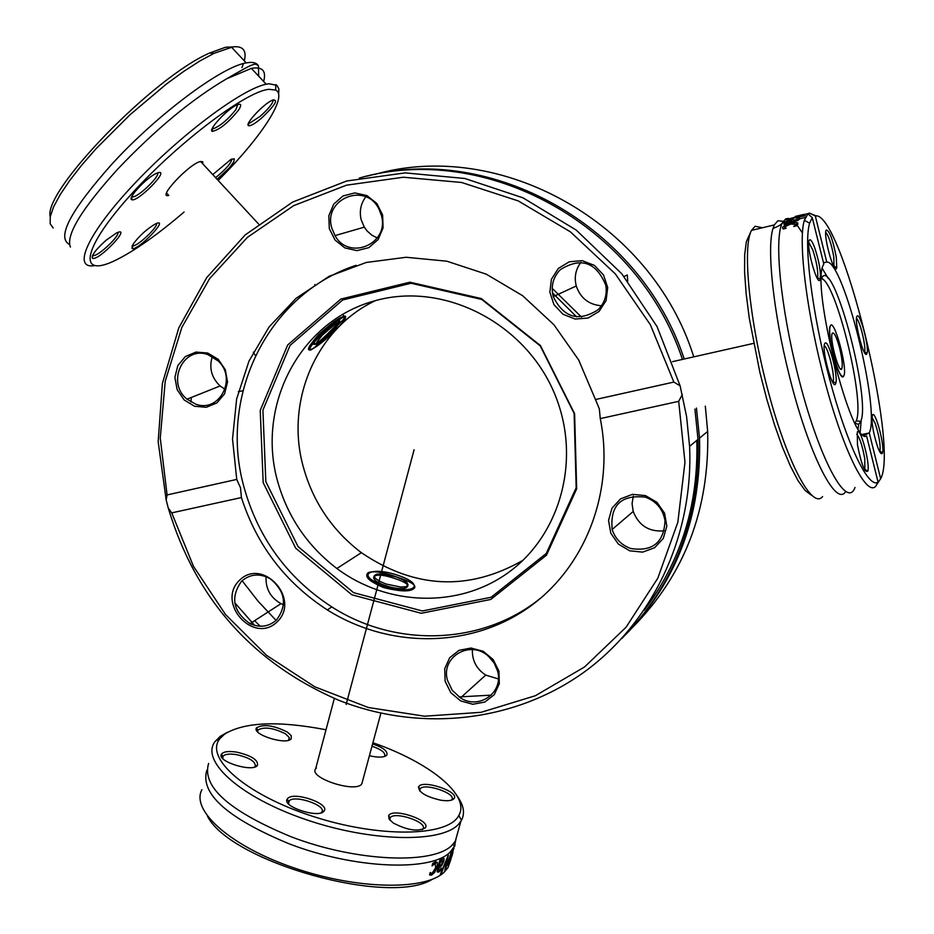 <?xml version="1.0" encoding="UTF-8"?>
<svg xmlns="http://www.w3.org/2000/svg" width="934" height="934" viewBox="0 0 934 934"><rect width="100%" height="100%" fill="white"/><g stroke="black" fill="none" stroke-linecap="round" stroke-linejoin="round"><path stroke-width="1.4" d="M334.068 328.64C324.156 339.264 316.544 346.316 311.244 349.795L311.174 349.83C298.775 353.18 333.169 318.12 344.284 316.392C347.705 314.98 344.296 319.054 334.068 328.64C324.156 339.264 316.544 346.316 311.244 349.795L311.174 349.83C306.912 350.238 309.376 345.183 318.564 334.652C329.445 324.904 338.015 318.809 344.272 316.392L344.471 316.322C347.576 315.108 344.109 319.218 334.068 328.64M366.91 176.187C491.249 143.252 640.175 225.456 684.015 358.458L685.077 358.819M627.321 632.948C677.5 579.967 701.562 515.031 699.519 438.151L696.46 408.088M705.31 406.15L707.668 431.426C709.606 509.369 684.587 574.679 632.61 627.368M491.249 695.141L459.038 696.927M276.079 620.386L258.181 601.333L242.104 580.714M190.968 401.994L191.295 397.487M374.336 174.541C499.41 138.337 651.617 221.673 693.764 356.87M621.787 638.552C674.605 585.069 700.01 518.685 698.013 439.389L694.919 409.08M682.462 359.497C637.91 224.067 484.863 141.711 359.333 178.044M397.779 577.352C410.224 581.403 415.863 584.871 414.708 587.766L414.089 588.338C406.29 596.698 360.162 582.571 367.576 573.289C372.269 570.417 382.345 571.771 397.779 577.352C410.224 581.403 415.863 584.871 414.708 587.766L414.089 588.338C408.24 591.607 398.001 591.315 383.372 587.439C371.195 582.349 365.93 577.632 367.576 573.289L368.323 572.577C373.974 570.709 383.792 572.297 397.779 577.352M581.45 317.035L552.204 288.326M682.31 394.522L678.703 401.328L684.972 462.272L677.839 522.258L657.816 578.169L626.107 627.193L584.544 666.969L535.369 695.725L481.15 712.303L424.561 716.203L368.265 707.493L314.828 686.829L266.587 655.353L225.573 614.584L193.501 566.378L171.728 512.883L168.26 508.038C195.533 598.706 252.332 662.766 338.668 700.231C418.163 731.754 510.77 723.114 581.006 674.325C650.94 625.301 693.717 537.762 689.584 446.347L686.595 416.622L680.139 385.894L657.104 326.678L621.822 273.814L576.266 230.114L522.982 197.833L464.91 178.499L405.134 172.883L346.736 180.986L292.599 202.083L245.245 234.878L206.764 277.526L178.791 327.857L162.399 383.442L158.173 441.689L166.182 500.005L167.081 494.938L236.746 479.422L240.482 487.723L241.427 497.553L171.728 512.883M168.26 508.038L166.182 500.005M234.738 602.71L254.655 625.406M167.081 494.938L160.251 438.011L165.213 381.329L181.85 327.379L209.613 278.624L247.417 237.353L293.72 205.632L346.502 185.177L403.383 177.227L461.606 182.48L518.265 200.915L570.417 231.854L615.273 273.837L650.391 324.798L673.858 382.076L680.139 385.894M678.703 401.328L600.27 418.595L599.336 408.882L595.46 399.542L673.858 382.076M595.46 399.542L578.648 359.952L553.932 324.752L522.62 295.693L486.287 274.176L446.802 261.193L406.138 257.27L366.245 262.466L329.025 276.382L296.16 298.25L269.109 326.935L248.993 361.049L236.641 398.981L232.519 439.038L236.746 479.422M207.757 353.04L196.012 352.071L185.329 356.578L177.799 365.638L174.892 377.453L177.168 389.7L184.173 399.974L194.552 406.255L206.251 407.294L216.968 402.869L224.58 393.833L227.557 381.971L225.281 369.642L218.206 359.31L207.757 353.04M599.056 311.466L606.096 300.585L607.695 287.555L603.527 274.993L594.433 265.396L582.221 260.679L569.343 261.765L558.345 268.42L551.41 279.301L549.857 292.249L554.002 304.717L563.015 314.279L575.146 319.043L588.011 318.05L599.056 311.466M382.625 215.007L376.846 203.472L366.91 195.58L354.815 192.918L342.953 195.988L333.695 204.149L328.826 215.777L329.305 228.573L335.037 240.038L344.879 247.907L356.916 250.639L368.79 247.662L378.13 239.548L383.08 227.896L382.625 215.007M241.427 497.553C256.792 545.293 285.442 582.758 327.355 609.937C388.03 648.056 467.747 648.721 526.122 609.225C584.415 569.752 615.179 492.638 600.27 418.595M239.513 580.247C215.894 602.932 253.616 644.869 277.129 621.892C301.11 599.161 262.828 556.956 239.513 580.247M629.691 550.803L642.65 552.122L654.641 547.721L663.28 538.451L666.829 526.134L664.576 513.233L656.952 502.329L645.499 495.592L632.516 494.355L620.561 498.849L612.015 508.143L608.536 520.401L610.789 533.209L618.331 544.055L629.691 550.803M445.121 681.248L450.83 692.724L460.707 700.932L472.826 704.271L484.816 702.053L494.273 694.698L499.316 683.641L498.931 671.079L493.164 659.532L483.205 651.302L471.016 648.033L459.049 650.333L449.663 657.746L444.701 668.779L445.121 681.248M356.123 265.303C268.373 293.953 218.626 395.304 243.704 486.089C257.819 537.575 287.182 577.842 331.792 606.913C396.938 648.791 485.727 645.266 543.833 595.437M266.073 576.687C265.478 588.724 270.463 597.713 281.029 603.656L283.539 604.718M276.464 620.024C268.712 626.772 259.885 627.987 249.985 623.655C233.021 611.536 230.184 597.41 241.486 581.298C250.067 573.885 259.675 573.044 270.3 578.788C285.419 591.444 287.462 605.197 276.464 620.024M238.31 391.766L242.922 390.727M255.449 355.644L253.301 352.13M212.333 356.543C208.854 367.833 211.434 377.64 220.085 385.964L225.012 389.28M195.696 404.13L187.045 399.192C165.913 382.66 183.297 345.311 207.978 354.651L218.171 360.933C237.551 378.515 219.257 413.33 195.696 404.13M365.789 196.829C360.757 203.612 359.216 211.236 361.154 219.7L364.295 227.149L367.26 231.13L371.884 235.181L377.278 237.995M331.768 227.931C322.825 198.662 366.116 181.394 379.087 209.356L381.352 215.31C389.91 243.762 349.071 261.392 335.002 235.613L331.768 227.931M580.901 262.337C575.613 269.401 574.06 277.281 576.266 285.991C580.446 298.121 588.852 304.717 601.473 305.78M627.706 281.076L627.309 274.958L624.064 276.511M560.237 269.704C581.018 256.827 596.219 262.022 605.816 285.279C607.275 294.829 604.695 302.978 598.099 309.738C578.683 322.148 563.727 317.77 553.243 296.615C550.733 286.248 553.056 277.281 560.237 269.704M633.287 496.012L632.073 503.683L633.205 511.47C638.903 525.772 649.305 532.205 664.401 530.781M645.382 497.157C656.404 501.301 662.953 509.123 665.008 520.612C664.016 542.549 652.574 551.842 630.672 548.491C621.425 545.117 615.249 538.778 612.144 529.473C609.995 505.271 621.075 494.495 645.382 497.157M472.406 649.585C471.974 660.408 476.422 668.919 485.727 675.107L498.371 678.936M497.553 670.974C503.975 692.374 479.06 710.284 460.485 697.873L452.289 690.389L447.514 680.431C440.334 656.999 470.444 639.183 488.575 656.427L494.179 663.047L497.553 670.974M263.178 482.656L295.716 548.211L351.838 594.783L421.222 613.276L490.724 599.465L546.448 555.216L576.675 488.832L574.608 413.692L540.389 345.51L481.279 298.553L409.863 282.196L340.817 299.078L287.672 344.985L260.224 410.4L263.178 482.656M265.828 481.675L298.039 546.577L353.612 592.681L422.32 610.976L491.109 597.27L546.273 553.465L576.173 487.746L574.13 413.388L540.261 345.919L481.769 299.44L411.077 283.259L342.72 299.954L290.1 345.382L262.909 410.143L265.828 481.675M277.013 479.2C286.878 515.755 306.831 545.514 336.87 568.491C387.271 606.154 458.489 608.641 508.283 572.612C558.147 536.758 579.664 465.774 558.263 403.5C532.38 326.211 445.448 279.453 372.888 301.355C299.989 322.242 257.154 404.048 277.013 479.2M375.41 300.643C316.287 328.511 285.384 400.861 302.99 465.774C312.586 501.383 332.049 530.36 361.376 552.683C414.731 588.817 468.623 591.35 523.028 560.272M576.617 316.883L552.461 292.879M362.369 781.84L361.867 783.684C356.8 793.62 308.162 777.929 315.645 768.822L316.428 767.958M227.324 732.349L220.237 736.354L214.703 741.981C200.647 761.607 240.925 797.543 305.885 819.585C370.646 841.861 441.49 843.379 458.571 824.197L461.501 820.215C465.132 813.234 463.731 805.236 457.298 796.235M372.911 742.752C429.85 762.389 470.678 795.441 458.792 815.487C448.133 836.899 378.889 838.031 312.54 816.269C246.016 794.787 204.056 757.929 219.899 738.642L224.569 734.147C244.323 722.04 278.145 720.581 326.013 729.769M393.272 823.006C407.236 830.268 417.895 831.902 425.262 827.886C431.718 820.391 392.362 807.291 388.661 815.674L389.058 819.06L393.272 823.006M369.409 755.723C377.78 757.649 383.442 757.579 386.419 755.501L386.804 755.081C388.065 751.38 383.325 747.655 372.596 743.908M236.571 752.104C228.503 750.913 223.483 751.59 221.498 754.147C216.209 761.327 252.962 772.78 257.445 765.32C258.356 759.961 251.398 755.559 236.571 752.104M287.929 798.243L287.182 799.119C281.706 806.672 319.37 818.861 324.051 811.016C330.391 803.952 294.747 791.39 287.929 798.243M287.485 732.151C273.744 725.274 263.411 723.85 256.476 727.866C251.515 734.579 287.112 745.647 291.268 738.666L291.221 735.677L287.485 732.151M440.638 800.181C447.666 801.244 452.126 800.707 454.029 798.605C460.077 791.623 422.028 779.038 418.607 786.848C418.549 792.277 425.881 796.714 440.638 800.181M458.01 831.552L455.36 841.067L453.037 844.067C436.038 865.129 356.706 862.175 290.626 836.572C228.982 810.969 201.639 786.591 208.609 763.44M418.409 787.362L419.179 787.829M207.523 816.293C230.359 861.93 389.139 906.669 432.36 879.279M450.538 860.342L447.946 867.651L444.397 871.959C425.507 890.873 356.531 889.565 293.708 867.814C230.698 846.297 190.524 810.549 201.919 789.662M447.047 865.538L451.285 852.077L449.861 860.109L453.632 848.586L450.678 860.016L452.605 851.878L448.822 863.331L450.772 854.587L447.047 865.538M456.119 838.347L454.554 845.9L451.122 850.944C434.088 872.158 354.768 869.309 288.746 843.659C227.207 818.032 199.911 793.573 206.834 770.281M441.315 873.699L440.346 874.352L448.332 854.995L445.565 870.079L444.794 870.862L447.071 858.253L441.315 873.699L440.685 873.465M438.583 868.445L438.478 870.161L439.284 870.103L441.502 868.106L440.895 870.29L438.641 872.064L437.264 871.947L437.486 868.9L439.914 860.156L441.035 859.63L440.65 860.985L443.23 858.183L444.105 858.615L443.802 861.23L441.712 865.596L438.583 868.445L437.696 868.118M454.484 846.776L455.056 844.896M451.822 856.338L452.651 853.139M430.983 873.115L432.208 873.22L435.734 867.546L434.975 863.553L432.057 865.923L432.722 863.495L435.559 861.65L437.451 862.397L436.984 867.032L434.672 872.391L431.485 875.158L429.558 874.913L430.235 872.496L430.983 873.115L430.142 872.811M434.17 863.25L433.574 862.783M431.485 873.278L429.698 874.411M435.559 861.65L435.688 863.541M454.041 848.422L453.375 848.189M453.025 852.123L451.811 856.186M451.893 856.268L452.289 854.715M438.49 870.161L437.089 871.224L438.922 871.912M442.296 858.871L442.051 860.261M440.159 862.783L439.167 866.32L441.198 864.814L442.763 861.977L442.331 860.366L440.159 862.783L439.272 862.444M439.167 866.32L438.291 865.993M438.688 868.036L437.812 867.709M441.712 865.596L440.743 865.234M440.895 870.29L439.716 869.846M444.105 858.615L443.113 858.241M440.65 860.985L439.774 860.658M445.565 870.079L444.981 869.869M389.968 820.25L390.132 817.927C393.844 810.724 428.204 822.165 422.997 828.902L422.32 829.625M419.845 791.04L420.02 789.043C423.452 782.307 456.714 793.328 451.834 799.597L451.285 800.204M384.236 756.575L386.804 755.081M371.977 746.196C381.376 749.488 385.602 752.792 384.668 756.085L384.586 756.201M257.702 731.929L257.889 729.991C264.275 726.524 273.534 727.843 285.664 733.949L289.19 737.463L288.676 740.207M222.794 758.56L222.957 756.33C224.861 754.135 229.344 753.563 236.419 754.625C249.53 757.649 255.811 761.572 255.251 766.37L254.678 766.989M288.524 803.824L289.26 800.73C295.284 794.624 326.947 805.622 321.786 812.066L321.098 812.802M395.712 578.8C384.715 575.005 377.534 574.177 374.195 576.301C369.105 582.384 401.667 592.53 407.142 586.996L407.586 586.575C408.462 584.369 404.492 581.777 395.712 578.8M843.425 376.519C839.269 382.275 826.31 332.854 830.221 326.106C833.712 316.404 847.897 368.358 843.846 375.865L843.425 376.519M822.597 496.549C812.393 509.742 787.584 463.766 768.659 393.027C749.617 322.475 742.121 247.533 751.461 230.394L755.116 226.25L762.436 227.756M751.52 230.278L746.371 241.626L744.69 254.655L744.596 272.226L746.138 293.685L749.278 318.179L759.786 371.989L766.709 398.946L774.356 424.328L782.377 447.047L790.421 466.124L798.138 480.823L805.225 490.595L811.389 495.16M783.252 221.265L777.824 220.786L774.344 224.896L773.013 228.445C766.557 248.222 773.375 312.586 789.3 375.62C808.284 452.908 835.685 507.512 845.55 491.728L845.795 491.307M875.742 486.299L878.065 482.096C868.573 489.288 846.834 444.234 829.497 378.702C812.078 313.299 803.45 243.494 809.615 223.179L812.253 217.622L807.933 213.816L804.337 220.284C797.764 241.416 806.999 315.342 825.446 383.477C843.811 451.787 866.472 496.69 875.742 486.299M807.933 213.816L809.311 213.069L815.3 215.952L826.765 262.069L823.484 262.746M803.835 214.388L795.301 216.431M788.471 218.416L785.716 218.883L782.295 222.993C774.017 238.357 780.52 306.317 797.578 373.787C817.705 455.874 846.613 510.77 854.995 487.466M822.492 279.138L821.453 276.207M802.423 232.94L796.69 224.545M880.879 453.364L880.832 451.752M866.694 354.079L866.437 352.947M816.421 216.034L809.311 213.069M815.3 215.952C840.798 209.66 899.43 445.845 880.657 478.71L876.384 485.085M805.318 215.696L786.276 219.677L807.28 213.746L789.779 218.673L805.318 215.696M794.297 220.996L797.321 219.548L796.971 218.498L799.516 217.891L799.469 219.128L798.033 220.331L783.824 224.183L785.657 223.063L784.315 222.164L789.51 220.074L793.48 219.642L794.449 221.627M794.974 225.456L795.861 224.288L790.654 224.067L784.747 226.822L786.113 228.293L783.311 228.97L782.692 228.363L782.61 227.254L784.922 225.234L790.911 223.203L796.48 222.455L797.963 224.008L796.527 225.806L793.713 226.472L794.974 225.456L795.149 226.133M878.065 482.096L866.589 435.968C851.504 446.359 810.747 285.582 823.333 264.987L823.811 264.042L812.253 217.622M795.861 224.288L796.177 225.841M795.92 224.557L797.006 224.569L796.48 222.455M783.369 228.958L784.887 227.651M796.749 220.611L797.449 220.517M796.714 223.203L797.344 223.821L797.157 223.039M797.706 222.817L796.667 223.214M792.044 221.697L793.958 221.685M785.786 223.541L786.813 223.086M787.736 222.561L791.834 221.58L791.845 220.693L789.347 220.611L786.498 221.825L787.887 223.203M791.834 221.58L791.997 222.222M796.959 218.533L797.181 219.408M793.807 221.101L793.97 221.743M796.971 218.498L797.204 219.408M793.48 219.642L793.818 221.043M799.516 217.891L799.737 218.801M785.973 221.171L786.475 223.214M785.657 223.063L785.821 223.693M784.105 223.436L784.256 224.078M863.88 435.419L869.262 432.874L880.657 478.71M869.262 432.874C880.75 410.341 843.32 259.664 826.765 262.069M836.304 257.247C832.883 239.746 829.544 230.663 826.286 230.021C822.632 234.119 834.564 277.153 836.736 267.719L836.304 257.247M877.528 446.65C879.98 453.177 881.661 455.197 882.56 452.745C884.895 445.997 875.193 409.629 872.473 415.023C871.2 421.281 872.893 431.823 877.528 446.65M866.647 354.126L867.056 353.297C869.332 346.876 859.642 311.104 857.015 316.241C853.769 319.65 863.588 358.306 866.647 354.126M814.857 248.222C812.393 241.579 810.56 238.87 809.334 240.096C805.388 244.545 817.892 289.236 820.239 279.138C821.009 272.027 819.211 261.718 814.857 248.222M857.459 444.782C861.358 464.432 864.814 473.199 867.826 471.11C870.336 463.848 860.249 426.289 857.319 432.045L857.459 444.782M825.084 343.152L824.874 343.385C820.811 348.148 833.361 393.716 835.813 383.115C838.347 376.005 828.446 339.089 825.084 343.152M860.214 431.812L861.218 420.02M828.388 278.671L822.294 268.513M808.751 242.408L812.767 249.903C816.69 262.034 818.289 271.292 817.589 277.667L817.297 278.344M825.749 232.321C828.808 236.068 831.494 244.264 833.805 256.897L833.98 266.82M856.49 318.506C859.84 320.327 866.32 347.109 864.557 351.873L864.382 352.34M871.947 417.276L875.251 423.616C879.057 435.513 880.645 444.736 880.015 451.274L879.793 451.846M856.747 434.287C859.77 437.742 862.444 445.892 864.756 458.769L864.884 470.316M824.267 345.673C827.991 346.829 835.171 375.993 833.116 381.597L832.766 382.391M855.065 423.336L858.638 424.351L860.798 421.397C870.78 399.53 835.51 264.112 822.877 276.289L821.395 278.285M854.949 423.102L856.245 420.837C865.363 401.422 835.942 281.227 821.383 278.53M839.748 348.592C842.083 358.551 842.795 365.217 841.873 368.603C839.468 375.666 829.31 338.587 832.229 333.345C834.015 331.628 836.525 336.707 839.748 348.592M833.233 354.371C837.821 371.218 841.359 378.387 843.846 375.865C847.897 368.358 833.712 316.404 830.221 326.106C828.913 330.811 829.917 340.233 833.233 354.371M166.567 193.058L168.785 195.451C156.27 198.989 189.66 163.263 200.6 161.489L202.736 161.815L202.806 163.87M278.636 94.486L278.881 88.987L276.954 85.356L268.887 83.745L266.202 84.2C241.672 89.01 179.713 135.465 134.157 183.998C88.31 232.589 71.626 269.039 94.077 265.7M184.091 212.03C157.916 234.411 135.325 250.37 116.33 259.897C78.421 278.892 81.2 250.732 127.456 198.533C173.199 146.463 245.117 91.369 268.91 89.314L275.658 90.073C288.466 96.039 261.006 137.917 218.171 180.425M106.102 240.248C95.723 249.635 91.182 255.659 92.466 258.321C98.689 261.298 133.118 224.954 116.365 233.056L106.102 240.248M217.12 179.305L229.134 168.108L233.663 162.061L234.329 158.827L230.896 159.434L212.754 174.6M238.45 110.224C242.023 104.69 241.346 103.009 236.419 105.157C226.752 109.558 207.815 130.153 212.252 131.379C219.303 129.966 228.036 122.914 238.45 110.224M158.663 172.545L156.036 173.514C146.148 178.009 127.176 198.417 131.717 199.642C136.936 202.9 169.474 170.21 158.663 172.545M261.286 118.373C275.378 104.97 278.997 98.934 272.144 100.265C263.014 104.398 244.358 124.537 248.561 125.681C250.581 126.183 254.819 123.743 261.286 118.373M133.445 243.657L132.044 248.491C137.765 251.293 170.969 216.408 155.359 223.973C147.175 228.748 139.867 235.31 133.445 243.657M70.424 247.078C65.672 235.193 81.503 209.134 117.918 168.902C155.745 129.219 191.925 99.214 226.472 78.888L251.374 68.38C262.396 66.419 266.482 70.786 263.645 81.468M168.272 194.902L167.501 195.556M53.156 227.943L50.144 223.693L50.261 216.63L53.577 206.928L60.045 194.856L69.513 180.776L81.69 165.166L96.202 148.553L130.095 114.695L166.392 84.048L183.8 71.346L199.888 60.979L214.108 53.296L232.729 46.934L225.549 47.249L209.45 53.075C152.651 77.861 42.59 191.762 50.238 216.758M69.455 244.463C56.274 237.399 70.692 210.325 112.71 163.24C157.659 114.333 221.743 66.594 246.237 62.905C252.554 61.714 256.628 62.695 258.461 65.835L258.66 76.144M231.795 46.98L235.625 46.7C243.716 46.77 246.599 51.475 244.288 60.827M243.494 63.547L241.941 67.622M235.625 46.7L232.729 46.934M117.754 232.461C120.171 235.263 100.16 254.667 93.89 255.612L92.501 255.542M156.468 223.495C158.5 226.297 139.154 245.012 133.34 245.875L132.149 245.829L132.044 248.491M231.877 158.99C231.083 163.287 225.666 169.509 215.602 177.658M273.23 99.775C273.183 103.032 268.805 108.578 260.084 116.411L249.845 123.008L248.619 122.949M237.785 104.561L235.893 109.582C228.34 119.143 220.938 125.483 213.676 128.623L212.252 128.507M157.577 172.848C160.344 175.639 139.808 195.883 133.223 196.864L131.694 196.735M331.85 329.504C338.984 322.604 341.295 319.615 338.773 320.525C331.255 322.102 306.877 346.853 315.307 344.214L315.365 344.191C319.23 341.844 324.717 336.941 331.85 329.504M414.089 449.744L346.152 704.481M398.293 575.449C427.27 585.256 413.26 595.659 383.886 585.513C354.628 575.414 369.701 565.502 398.293 575.449M396.214 576.897L402.729 579.652L406.979 582.582L408.1 585.093L405.87 586.692L400.698 587.054L386.011 584.019L379.461 581.228L375.246 578.286L374.207 575.788L376.519 574.223L381.691 573.885L396.214 576.897M335.458 330.122C314.7 351.079 298.693 357.582 319.965 336.17C341.319 314.653 356.601 308.956 335.458 330.122M333.228 330.998C314.653 347.448 310.999 348.872 322.253 335.271C340.945 318.739 344.611 317.315 333.228 330.998M434.882 863.576L433.318 862.993M431.66 875.1L429.757 874.387M434.672 872.391L433.691 872.029M436.984 867.032L435.968 866.659M437.451 862.397L435.571 861.697M442.249 860.401L441.315 860.051M438.478 870.161L437.275 869.706M443.802 861.23L442.973 860.926M782.529 227.499L782.774 228.491M790.911 223.203L791.098 223.962M784.922 225.234L785.167 226.262M786.533 222.28L786.825 223.459M789.347 220.611L789.51 221.253M796.644 220.167L796.819 220.879M793.912 220.202L797.438 219.35L797.718 220.494M789.51 220.074L789.79 221.183M344.272 316.392L342.381 314.361L344.272 316.392M315.599 285.477L314.758 284.566L315.599 285.477M672.503 361.656L682.1 359.497L672.503 361.656M707.668 431.426L699.519 438.151M644.226 610.229C681.038 561.206 698.574 504.582 696.811 440.381M698.013 439.389L689.584 446.347M331.792 606.913L327.355 609.937M281.029 603.656L249.985 623.655M220.085 385.964L187.045 399.192M364.295 227.149L335.002 235.613M576.266 285.991L553.243 296.615M633.205 511.47L612.144 529.473M485.727 675.107L460.485 697.873M260.131 626.224L254.678 620.643M361.376 552.683L336.87 568.491M334.325 698.457L315.645 768.822M219.899 738.642L215.404 741.001M458.792 815.487L461.501 820.215M460.882 821.255L455.36 841.067M453.457 847.92L451.542 854.773M450.036 860.191L447.946 867.651M433.364 862.946L434.975 863.553M429.675 874.481L431.485 875.158M442.331 860.366L441.35 859.992M437.112 871.492L438.641 872.064M422.904 829.03L425.262 827.886M390.05 818.067L388.661 815.674M390.132 817.927L389.758 819.27M451.741 799.726L454.029 798.605M419.95 789.172L418.607 786.848M420.02 789.043L419.564 790.713M289.05 739.821L291.268 738.666M257.819 730.119L256.476 727.866M257.889 729.991L257.457 731.661M255.157 766.499L257.445 765.32M222.876 756.47L221.498 754.147M222.957 756.33L222.479 758.221M321.693 812.206L324.051 811.016M288.594 801.512L287.182 799.119M288.676 801.372L288.151 803.392M454.554 845.9L452.628 844.499M374.184 576.313L373.869 577.492M380.885 713.191L361.867 783.684M751.461 230.394L774.344 224.896M809.615 223.179L804.337 220.284M782.295 222.993L784.186 222.537M799.632 218.825L805.365 217.447M796.188 225.888L795.826 224.393M782.961 228.678L782.61 227.254M786.626 222.339L786.895 223.436M797.578 220.564L797.321 219.548M862.526 434.392L868.69 433.096M822.118 269.436L822.854 269.261M817.589 277.667L820.239 279.138M834.179 266.307L836.736 267.719M864.557 351.873L867.056 353.297M880.015 451.274L882.56 452.745M865.188 469.592L867.826 471.11M833.116 381.597L835.813 383.115M782.517 222.549C781.98 224.218 778.816 226.191 773.013 228.445M786.416 222L791.845 220.693M858.638 424.351L858.089 428.718M856.245 420.837L860.798 421.397M840.472 368.918L841.873 368.603M682.439 359.415L753.633 343.373M275.658 90.073L275.834 84.574M266.202 84.2L251.374 68.38M209.45 53.075L214.108 53.296M246.237 62.905L231.457 47.132M92.583 255.589L92.466 258.321M93.89 255.612L92.98 254.62M133.34 245.875L132.57 245.035M248.654 122.973L248.561 125.681M249.845 123.008L249.028 122.132M212.357 128.577L212.252 131.379M213.676 128.623L212.718 127.584M131.834 196.817L131.717 199.642M133.223 196.864L132.196 195.755M258.461 65.835C254.643 63.185 255.986 61.807 226.472 78.888M315.365 344.191L314.104 342.813M258.543 223.962L200.6 161.489"/></g></svg>
